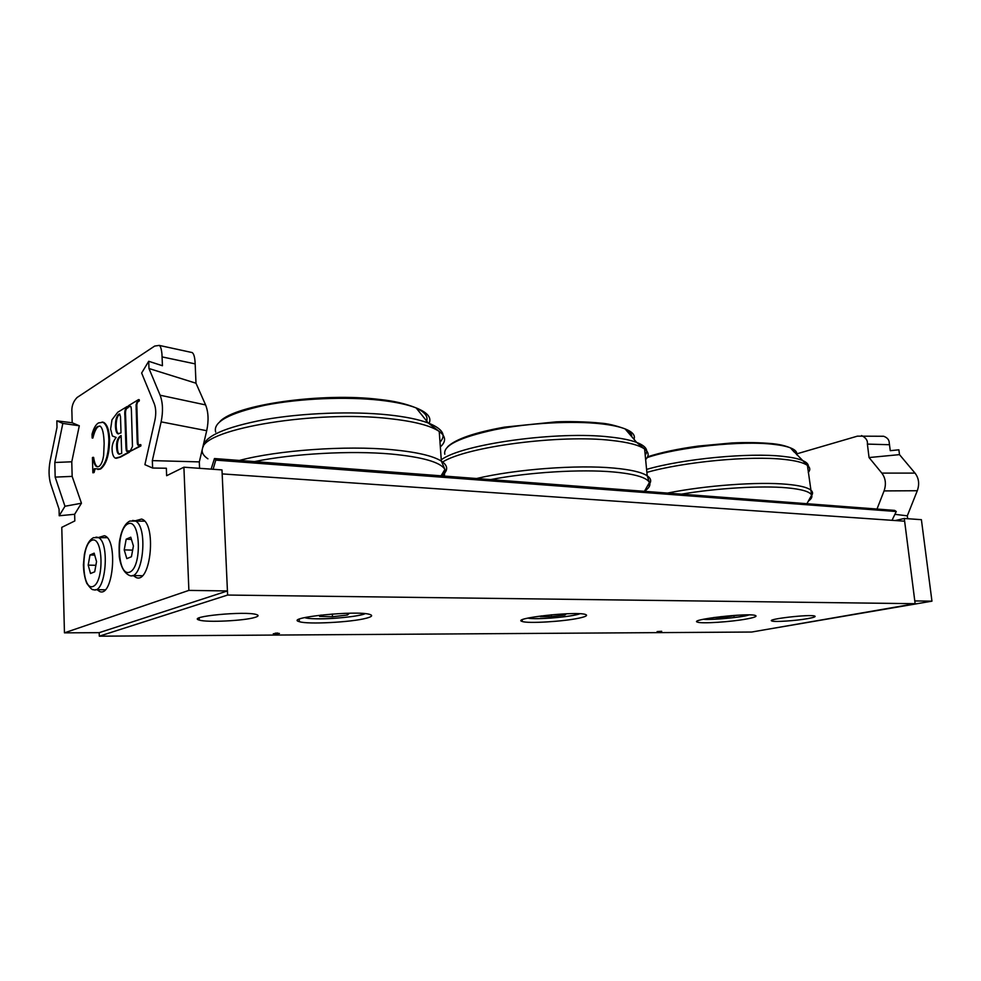<?xml version="1.0" encoding="UTF-8"?>
<svg xmlns="http://www.w3.org/2000/svg" width="981" height="981" viewBox="0 0 981 981"><rect width="100%" height="100%" fill="white"/><g stroke="black" fill="none" stroke-linecap="round" stroke-linejoin="round"><path stroke-width="1.47" d="M579.035 618.128C563.462 621.549 527.95 623.683 522.333 621.5C509.838 618.337 576.779 610.893 585.608 614.523C588.036 615.455 585.841 616.669 579.035 618.128M807.743 618.606C796.02 620.74 774.622 622.187 771.961 621.022C765.143 619.269 810.269 614.02 814.77 616.068C816.106 616.669 813.752 617.515 807.743 618.606M254.741 617.454C244.011 620.814 206.525 622.616 199.302 620.09C185.458 616.595 246.121 610.771 256.605 614.609C259.07 615.418 258.444 616.362 254.741 617.454M661.685 631.298L657.111 631.592L661.685 631.298M746.897 618.925C731.397 621.88 701.587 623.842 697.565 622.15C687.669 619.661 748.834 612.585 755.456 615.516C757.369 616.35 754.512 617.49 746.897 618.925M275.134 633.211L277.77 633.052M279.401 633.444L273.27 633.763L279.401 633.444M366.207 618.238C351.382 622.273 307.433 624.578 299.352 621.672C283.166 617.625 358.151 609.986 370.058 614.523C373.038 615.565 371.75 616.804 366.207 618.238M915.138 603.695L904.629 521.193L222.172 473.897L227.617 595.05L915.138 603.695L751.716 632.034L99.314 636.178L227.617 595.05M72.177 422.762L79.302 425.766L62.833 423.424L56.849 420.861L72.177 422.762L71.92 412.486C71.405 406.551 73.134 401.56 77.082 397.501L154.667 346.072L159.204 345.398C160.553 346.121 161.473 349.077 161.963 354.251L162.429 365.729L148.707 361.278L141.632 373.025L154.275 403.743C155.991 408.378 156.2 413.908 154.888 420.334L144.894 464.675L152.619 468.035L166.353 468.231L166.635 475.711L183.901 467.201L188.879 590.39L64.452 632.843L99.204 632.671L99.314 636.178M907.683 518.716L907.315 515.834L917.296 490.733C919.638 484.062 918.878 478.188 915.015 473.112L899.491 454.632L898.878 449.801L890.27 450.684L889.252 442.921C889.227 439.88 887.364 437.661 883.66 436.263L882.471 436.226M931.95 601.169L921.404 519.685L904.286 518.471L914.795 600.924L931.95 601.169L766.517 629.471M883.648 436.263L857.406 436.153L796.805 453.847M861.576 435.576C865.892 437.673 867.829 440.518 867.388 444.099L889.509 444.724M915.015 473.112L881.833 473.112C885.635 478.25 886.383 484.185 884.065 490.917L917.296 490.733M881.833 473.112L869.056 457.551L899.491 454.632M894.905 514.338L907.315 515.834M876.989 509.053L884.065 490.917M869.056 457.551L867.388 444.099M895.261 520.543L904.286 518.471M98.946 537.38L104.366 535.724C118.174 538.863 113.342 597.331 99.78 591.58L96.972 589.667M135.452 520.752L141.571 519.072C156.739 522.873 151.049 584.063 136.187 577.564L133.171 575.54M79.302 425.766L71.772 461.793L54.813 462.492L55.169 477.109L72.153 476.386L81.448 503.228L74.642 514.277L59.216 515.761L64.967 506.257L55.169 477.109M71.772 461.793L72.153 476.386M54.813 462.492L62.833 423.424M92.422 457.624L92.913 457.342C93.698 462.885 95.034 466.024 96.923 466.735L98.86 466.539C101.215 464.92 102.809 461.119 103.655 455.123L104.145 443.633C103.863 433.565 102.502 427.716 100.05 426.11L97.769 426.465C95.697 427.458 93.82 431.309 92.14 437.992L92.03 434.227C93.686 428.219 95.844 424.442 98.541 422.897L102.882 422.284C106.463 424.319 108.462 430.034 108.854 439.439C108.646 454.595 105.641 464.442 99.854 468.967L94.372 468.746L92.864 472.781L92.422 457.624M96.923 466.735L97.646 466.784C95.758 466.073 94.421 462.946 93.624 457.391L92.913 457.342M99.829 426.036L98.48 426.527C96.42 427.52 94.544 431.37 92.864 438.053L92.14 437.992M102.098 422.051L103.606 422.345C107.187 424.381 109.185 430.095 109.59 439.488C109.369 454.657 106.365 464.491 100.577 469.016L97.892 469.494M94.372 468.746L95.083 468.795L94.078 472.56L93.354 472.511M94.078 472.56L92.864 472.781M121.104 435.503L121.693 453.406L118.873 454.105C117.524 453.59 116.776 451.297 116.629 447.226C116.249 441.475 117.732 437.575 121.104 435.503M121.129 436.018C118.321 438.127 117.058 441.879 117.364 447.287C117.512 451.346 118.26 453.639 119.608 454.166L119.682 454.191M118.922 414.08L119.67 413.945L120.504 416.79L121.019 432.915L117.781 433.761C116.371 432.903 115.586 430.279 115.439 425.877C115.415 419.794 116.58 415.858 118.922 414.08L119.657 414.141C117.303 415.932 116.138 419.868 116.163 425.938C116.322 430.34 117.095 432.964 118.517 433.823L118.627 433.872M112.361 435.956L110.608 429.077L111.981 419.794L117.757 412.241L127.236 406.477L127.285 407.704C125.2 408.17 124.403 410.941 124.894 416.018L125.875 445.521C125.985 449.813 126.365 451.75 127.027 451.321L128.732 450.868L128.781 452.106L119.768 457.036L115.341 458.164C113.404 457.048 112.312 454.24 112.104 449.739C111.797 445.411 113.146 441.327 116.15 437.465L112.361 435.956M127.285 407.704L128.021 407.765L127.236 406.477M128.021 407.765C125.924 408.243 125.139 411.014 125.629 416.079L126.623 445.57C126.721 449.752 127.076 451.665 127.665 451.321M128.781 452.106L129.517 452.155L129.48 450.929L128.732 450.868M129.517 452.155L120.504 457.085L116.31 458.286M128.523 405.693L138.505 399.623L136.077 404.736L137.119 439.476C137.193 443.657 137.598 445.558 138.333 445.166L140.087 444.638L140.136 445.889L130.068 451.395L132.472 446.441L131.454 411.873C131.368 407.789 130.988 405.95 130.289 406.342L128.56 406.919L128.523 405.693M138.554 400.861L139.29 400.935L139.253 399.696L138.505 399.623M139.29 400.935L136.58 402.786M137.328 402.86L136.813 404.81L136.077 404.736M136.813 404.81L137.867 439.537C137.941 443.62 138.321 445.497 138.995 445.178M140.136 445.889L140.884 445.95L140.835 444.687L140.087 444.638M140.884 445.95L130.068 451.395M130.399 406.392L128.56 406.919M64.452 632.843L61.778 527.349L74.826 520.936L74.642 514.277M81.448 503.228L64.967 506.257M162.098 356.912L195.17 363.877C194.912 357.55 193.919 353.785 192.19 352.571L189.885 352.069M148.707 361.278L148.977 368.513L160.124 395.22C162.883 402.664 163.226 411.542 161.129 421.855L152.337 460.616L152.619 468.035M195.17 363.877L195.992 383.215L148.977 368.513M161.129 421.855L206.709 430.708L199.315 461.892L199.584 468.317M199.315 461.892L152.337 460.616M59.216 515.761L59.056 509.176L50.705 484.038C48.719 477.342 48.535 469.617 50.141 460.886L57.008 427.299L56.849 420.861M206.709 430.708C208.818 420.739 208.45 412.155 205.593 404.92L160.124 395.22M195.992 383.215L205.593 404.92M99.204 632.671L227.433 590.954L221.988 469.911L183.901 467.201M227.433 590.954L188.879 590.39M89.994 554.976L94.164 553.161L96.543 561.586L94.703 571.8L90.522 573.517L88.192 565.117L89.994 554.976L94.716 555.123M95.868 565.301L88.192 565.117M126.181 539.207L130.767 537.208L133.416 545.988L131.429 556.742L126.819 558.63L124.219 549.875L126.181 539.207L131.429 539.403M132.656 550.145L124.219 549.875M566.503 613.775L564.811 615.026L551.506 616.669L540.347 616.644L541.291 615.872M564.811 615.026L564.713 613.848M551.347 614.78L551.506 616.669M349.457 613.223L347.397 615.038L332.485 616.73L319.634 616.424L321.008 615.038M347.397 615.038L347.286 613.26M332.326 613.996L332.485 616.73M737.553 615.21L721.145 617.711L713.935 617.49M733.972 616.35L733.874 615.443M721.023 616.608L721.145 617.711M211.123 469.139L214.459 458.544L894.733 510.451L896.266 511.518L892.011 520.322M896.266 511.518L215.759 460.114L213.11 469.286M214.557 458.63L215.759 460.114M98.48 426.527L97.769 426.465M109.59 439.488L108.854 439.439M100.577 469.016L99.854 468.967M117.364 447.287L116.629 447.226M116.163 425.938L115.439 425.877M125.629 416.079L124.894 416.018M126.623 445.57L125.875 445.521M120.504 457.085L119.768 457.036M138.64 401.327L137.904 401.254M136.8 409.187L136.065 409.114M137.867 439.537L137.119 439.476M129.921 406.612L129.185 406.551M91.674 540.372C103.115 534.768 104.575 582.211 93.011 586.466C81.693 590.979 80.454 545.252 91.674 540.372M107.125 537.686L93.514 537.662C89.136 539.991 86.095 545.571 84.391 554.388L83.397 564.823C83.643 572.119 84.758 578.287 86.769 583.327C90.227 588.11 92.41 590.206 93.33 589.618C105.911 595.013 110.436 540.273 97.622 537.33L95.942 537.134M127.984 523.854C140.602 517.698 142.355 567.447 129.602 572.168C117.131 577.11 115.623 529.25 127.984 523.854M144.526 521.156L129.86 521.046C125.801 523.094 122.76 527.839 120.761 535.295C119.878 540.372 118.664 540.323 119.29 556.644C120.786 566.834 124.207 573.112 129.541 575.467C143.349 581.561 148.658 524.271 134.581 520.703L132.594 520.445M490.61 479.599C528.722 472.217 581.046 469.028 613.566 471.984C634.756 473.97 646.712 477.477 649.447 482.48C650.746 485.227 649.103 488.109 644.529 491.125M647.374 486.122C651.825 482.37 651.764 478.924 647.202 475.785C641.684 472.192 630.624 469.629 614.008 468.096C577.171 464.577 515.27 469.249 476.57 478.52M442.652 461.99C466.846 446.613 560.47 434.338 611.433 440.42C628.024 442.223 639.085 445.092 644.615 449.04C648.919 452.278 649.263 455.785 645.633 459.562M645.204 455.098C648.76 450.267 645.915 446.024 636.657 442.406C630.403 440.064 621.623 438.286 610.329 437.06C558.177 430.708 462.149 444.001 441.266 459.807M444.81 454.252C442.934 445.57 459.586 437.391 494.755 429.715C528.526 422.958 572.745 420.579 601.402 423.853C611.506 425.018 619.403 426.686 625.093 428.893C632.561 431.873 635.516 435.343 633.984 439.28M631.739 436.655C631.936 433.945 629.827 431.481 625.412 429.261M579.575 613.738C572.487 616.89 535.516 619.992 527.986 618.067M254.422 461.597C293.527 453.565 351.149 450.451 391.112 454.031C422.468 457.036 440.408 462.149 444.933 469.396L444.344 476.067M441.609 475.859C448.415 470.708 448.342 465.791 441.352 461.095C432.866 455.785 416.263 451.959 391.566 449.654C345.999 445.386 278.04 450.156 239.376 460.445M202.601 448.059C205.09 428.525 317.219 410.058 389.518 418.642C414.154 421.34 430.72 425.619 439.23 431.468C445.95 436.41 446.318 441.548 440.334 446.895M207.923 458.814C203.84 456.091 201.914 453.161 202.135 450.009M439.991 442.137C446.576 435.135 442.652 428.746 428.219 422.983C418.691 419.427 405.472 416.729 388.537 414.902C352.4 411.076 302.7 412.891 264.441 419.635C224.796 427.275 204.404 436.312 203.239 446.735M215.685 432.118C212.718 422.051 229.1 413.111 264.845 405.276C299.438 398.396 346.452 396.422 380.481 400.273C395.613 402.014 407.495 404.552 416.128 407.9C427.581 412.535 431.873 417.698 429.028 423.387M426.649 421.021C428.194 416.361 424.748 412.057 416.312 408.121M364.491 613.615C358.114 617.527 311.676 620.63 304.674 617.576M681.439 494.142C717.369 488.121 761.293 485.509 786.652 487.802C801.612 489.176 809.95 491.628 811.643 495.172C812.427 497.011 811.324 498.998 808.344 501.119M811.152 496.055C813.286 493.688 812.979 491.567 810.257 489.666C806.517 487.165 798.792 485.374 787.069 484.307C758.239 481.573 705.449 485.423 667.521 493.075M646.871 472.376C683.757 461.843 750.355 455.515 784.236 459.415C795.947 460.665 803.672 462.664 807.437 465.423C810.232 467.557 810.502 469.936 808.258 472.548M807.768 468.317C809.546 465.117 807.449 462.37 801.489 460.077C797.173 458.458 791.029 457.232 783.083 456.386C749.337 452.437 682.935 458.814 646.589 469.409M647.202 457.551C678.509 447.029 741.918 440.371 773.825 444.368C780.95 445.19 786.48 446.343 790.416 447.863C795.321 449.801 797.406 452.094 796.658 454.743M794.303 452.143L790.931 448.427M748.81 614.903C741.133 617.441 711.703 620.237 703.757 619.195C704.824 620.323 741.918 617.76 749.067 614.903M522.333 621.5L522.211 619.833M771.961 621.022L771.888 620.286M199.302 620.09L199.217 617.883M697.565 622.15L697.442 621.022M299.352 621.672L299.217 619.219M102.882 422.284L103.606 422.345M119.608 454.166L118.873 454.105M118.517 433.823L117.781 433.761M159.204 345.398L192.19 352.571M95.598 589.655L105.151 589.789M132.251 575.528L142.245 575.737M644.419 491.322L649.447 482.48L647.202 475.785L644.615 449.04L636.657 442.406L625.093 428.893C615.479 425.423 607.288 423.51 600.495 423.118C586.712 421.609 567.067 421.364 556.215 421.842L504.528 427.127C474.829 432.474 455.907 438.985 447.741 446.662M528.085 618.042C529.213 618.766 536.632 618.803 550.353 618.14C565.963 616.791 575.835 615.32 579.967 613.75M441.07 475.822L444.933 469.396L441.352 461.095L439.23 431.468L428.219 422.983L416.128 407.9C405.545 403.645 393.393 400.837 379.659 399.475C322.626 392.265 235.452 404.552 219.965 421.499M313.442 618.692C329.874 619.673 361.413 616.117 365.055 613.665M806.909 503.707L811.643 495.172L807.437 465.423L790.416 447.863C782.482 444.54 774.916 444.001 772.893 443.706C759.772 442.505 746.1 442.259 731.9 442.971L698.325 446.073C678.165 448.82 661.255 452.4 647.607 456.79M894.611 510.39L214.459 458.544"/></g></svg>
